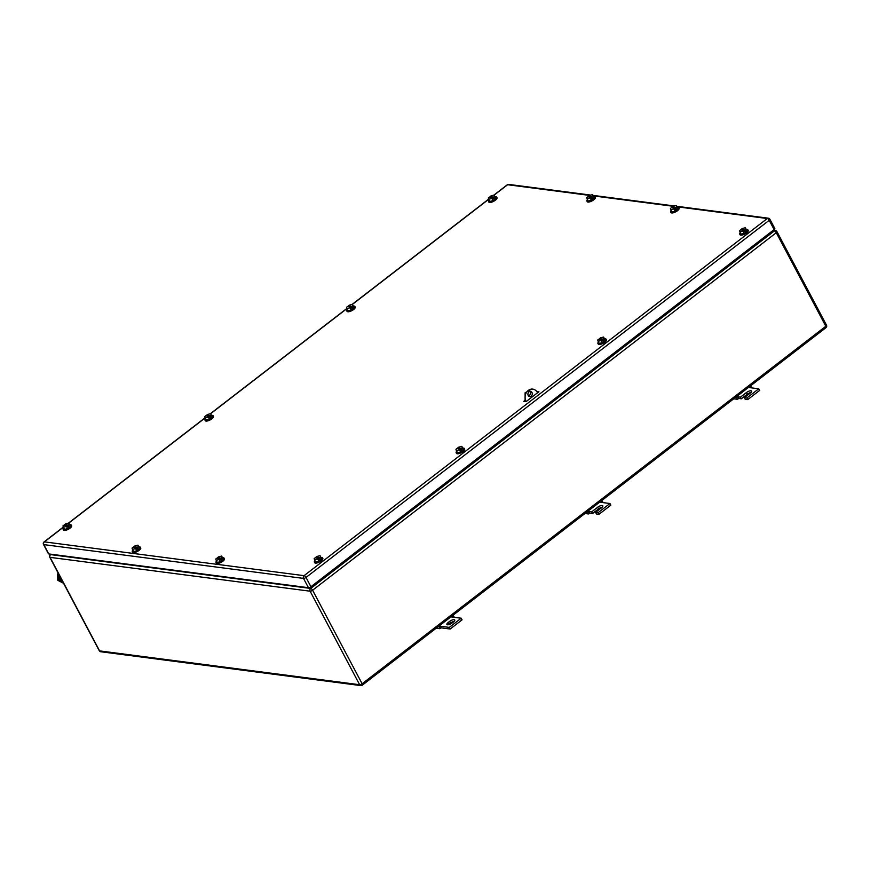 <?xml version="1.0" encoding="UTF-8"?>
<svg xmlns="http://www.w3.org/2000/svg" width="870" height="870" viewBox="0 0 870 870"><rect width="100%" height="100%" fill="white"/><g stroke="black" fill="none" stroke-linecap="round" stroke-linejoin="round"><path stroke-width="1.3" d="M441.166 627.988L439.72 628.673L439.165 626.835L440.437 626.237L441.166 627.988M436.185 628.205L439.72 628.673M454.444 617.33L453.335 615.916L452.346 617.058L450.888 616.873M438.132 626.704L439.165 626.835M438.98 626.052L449.301 627.39L461.198 618.211L452.346 617.058M452.302 615.775L453.335 615.916M461.198 618.211L462.068 619.853L450.171 629.032L449.301 627.39M441.308 627.879L450.171 629.032M448.159 622.518A3.632 1.261 152.1 0 0 446.897 624.475A3.632 1.261 152.1 0 0 452.052 623.029L453.487 621.93A3.632 1.261 152.1 0 0 454.749 619.973A3.632 1.261 152.1 0 0 449.583 621.419L448.159 622.518L449.029 624.16L450.453 623.061A3.632 1.261 152.1 0 1 454.151 621.343M448.354 624.747A3.632 1.261 152.1 0 1 449.029 624.16M738.695 398.59L737.26 399.265L736.694 397.438L737.977 396.829L738.695 398.59M733.714 398.808L737.26 399.265M751.974 387.933L750.875 386.508L749.886 387.661L748.428 387.465M735.672 397.296L736.694 397.438M736.52 396.644L740.457 397.155L746.406 392.566A3.632 1.261 152.1 0 1 751.571 391.119A3.632 1.261 152.1 0 1 750.31 393.077L744.361 397.666L745.22 399.308L747.711 399.624L759.608 390.445L758.738 388.803L749.886 387.661M749.842 386.378L750.875 386.508M747.711 399.624L746.841 397.981L758.738 388.803M746.841 397.981L744.361 397.666M740.457 397.155L741.327 398.797L747.276 394.208A3.632 1.261 152.1 0 1 750.973 392.49M738.847 398.471L741.327 398.797M589.936 513.289L588.49 513.963L587.935 512.136L589.207 511.538L589.936 513.289M584.944 513.507L588.49 513.963M603.214 502.632L602.105 501.207L601.116 502.36L599.658 502.164M586.902 512.006L587.935 512.136M587.75 511.342L591.687 511.854L597.646 507.264A3.632 1.261 152.1 0 1 602.801 505.818A3.632 1.261 152.1 0 1 601.54 507.775L595.591 512.365L596.461 514.007L598.941 514.333L610.838 505.155L609.968 503.512L601.116 502.36M601.072 501.076L602.105 501.207M598.941 514.333L598.071 512.691L609.968 503.512M598.071 512.691L595.591 512.365M591.687 511.854L592.557 513.496L598.506 508.906A3.632 1.261 152.1 0 1 602.203 507.188M590.077 513.18L592.557 513.496M211.573 415.403A4.622 1.609 152.1 0 1 213.15 415.806A4.622 1.609 152.1 0 1 211.54 418.285A4.622 1.609 152.1 0 1 204.972 420.123A4.622 1.609 152.1 0 1 205.527 418.611M213.15 415.806L213.433 416.349A4.622 1.609 152.1 0 1 211.834 418.829A4.622 1.609 152.1 0 1 205.266 420.678L204.972 420.123M209.463 419.253L208.3 417.067L205.157 417.894L206.31 420.079L209.463 419.253L212.204 417.132L210.649 413.652L212.204 417.132M205.157 417.894L204.754 416.61L205.777 415.816L209.322 416.284L209.898 417.372L210.616 416.828L210.029 415.729L211.051 414.946M210.649 413.652L207.506 414.49L206.494 415.273L206.853 415.958M208.3 417.067L209.322 416.284M206.494 415.273L210.029 415.729M209.529 416.686L210.616 416.828M495.139 196.772A4.622 1.609 152.1 0 1 496.716 197.175A4.622 1.609 152.1 0 1 495.106 199.654A4.622 1.609 152.1 0 1 488.538 201.492A4.622 1.609 152.1 0 1 489.092 199.98M496.716 197.175L496.998 197.718A4.622 1.609 152.1 0 1 495.4 200.198A4.622 1.609 152.1 0 1 488.831 202.047L488.538 201.492M493.029 200.622L491.865 198.436L488.722 199.263L489.875 201.448L493.029 200.622L495.769 198.501L494.214 195.021L495.769 198.501M352.426 304.369L488.733 199.273L488.32 197.968L489.342 197.185L492.888 197.653L493.464 198.741L494.182 198.197L493.594 197.099L494.617 196.315M590.828 195.097L508.711 184.407A1.979 1.664 97.4 0 0 507.591 184.734L494.225 195.043L491.071 195.859L490.06 196.642L490.419 197.327M491.865 198.436L492.888 197.653M490.06 196.642L493.594 197.099M493.094 198.055L494.182 198.197M320.976 557.42A4.622 1.609 152.1 0 1 322.542 557.811A4.622 1.609 152.1 0 1 320.932 560.291A4.622 1.609 152.1 0 1 314.374 562.14A4.622 1.609 152.1 0 1 314.929 560.617M322.542 557.811L322.835 558.355A4.622 1.609 152.1 0 1 321.226 560.846A4.622 1.609 152.1 0 1 314.657 562.683L314.374 562.14M318.855 561.259L317.691 559.073L314.548 559.899L315.712 562.096L318.855 561.259L321.606 559.149L320.051 555.669L321.606 559.149M314.548 559.899L314.157 558.616L315.168 557.833L318.714 558.29L319.29 559.388L320.008 558.834L319.431 557.746L320.443 556.952M320.051 555.669L316.897 556.495L315.886 557.279L316.245 557.975M317.691 559.073L318.714 558.29M315.886 557.279L319.431 557.746M318.931 558.692L320.008 558.834M593.525 196.381A4.622 1.609 152.1 0 1 595.091 196.783A4.622 1.609 152.1 0 1 593.471 199.273A4.622 1.609 152.1 0 1 586.913 201.1A4.622 1.609 152.1 0 1 587.467 199.589M595.091 196.783L595.374 197.327A4.622 1.609 152.1 0 1 593.764 199.817A4.622 1.609 152.1 0 1 587.207 201.655L586.913 201.1M591.382 200.241L590.23 198.045L587.087 198.871L588.25 201.057L591.382 200.241L594.145 198.121L592.6 194.63L594.145 198.121M587.087 198.871L586.706 197.577L587.729 196.794L591.252 197.262L591.828 198.36L592.546 197.805L591.97 196.718L592.981 195.935M592.6 194.63L589.458 195.456L588.435 196.239L588.805 196.935M590.23 198.045L591.252 197.262M588.435 196.239L591.97 196.718M591.459 197.664L592.546 197.805M69.785 524.73A4.622 1.609 152.1 0 1 71.351 525.132A4.622 1.609 152.1 0 1 69.752 527.611A4.622 1.609 152.1 0 1 63.184 529.449A4.622 1.609 152.1 0 1 63.738 527.938M71.351 525.132L71.644 525.676A4.622 1.609 152.1 0 1 70.035 528.155A4.622 1.609 152.1 0 1 63.466 530.004L63.184 529.449M67.664 528.579L66.501 526.394L63.358 527.22L64.521 529.406L67.664 528.579L70.416 526.459L68.86 522.979L70.416 526.459M676.98 206.777L767.286 218.522L304.076 575.668L44.381 541.869L63.369 527.231L62.966 525.926L63.978 525.143L67.523 525.611L68.099 526.698L68.817 526.154L68.241 525.056L69.252 524.273M205.168 417.915L68.86 523L65.707 523.816L64.695 524.599L65.065 525.284M66.501 526.394L67.523 525.611M64.695 524.599L68.241 525.056M67.74 526.013L68.817 526.154M353.351 306.099A4.622 1.609 152.1 0 1 354.916 306.49A4.622 1.609 152.1 0 1 353.318 308.981A4.622 1.609 152.1 0 1 346.749 310.818A4.622 1.609 152.1 0 1 347.304 309.296M354.916 306.49L355.21 307.045A4.622 1.609 152.1 0 1 353.601 309.524A4.622 1.609 152.1 0 1 347.043 311.362L346.749 310.818M351.23 309.948L350.077 307.762L346.923 308.589L348.087 310.775L351.23 309.948L353.981 307.828L352.426 304.348L353.981 307.828M210.66 413.674L346.934 308.6L346.532 307.295L347.543 306.512L351.088 306.979L351.665 308.067L352.383 307.523L351.806 306.425L352.818 305.642M352.426 304.348L349.272 305.174L348.261 305.968L348.631 306.653M350.077 307.762L351.088 306.979M348.261 305.968L351.806 306.425M351.306 307.382L352.383 307.523M462.764 448.094A4.622 1.609 152.1 0 1 464.341 448.485A4.622 1.609 152.1 0 1 462.731 450.975A4.622 1.609 152.1 0 1 456.163 452.813A4.622 1.609 152.1 0 1 456.717 451.291M464.341 448.485L464.623 449.029A4.622 1.609 152.1 0 1 463.025 451.519A4.622 1.609 152.1 0 1 456.456 453.357L456.163 452.813M460.654 451.943L459.49 449.746L456.348 450.584L457.5 452.77L460.654 451.943L463.395 449.823L461.839 446.343L463.395 449.823M456.348 450.584L455.945 449.29L456.967 448.507L460.513 448.963L461.089 450.062L461.796 449.507L461.22 448.42L462.242 447.626M461.839 446.343L458.697 447.169L457.674 447.952L458.044 448.648M459.49 449.746L460.513 448.963M457.674 447.952L461.22 448.42M460.719 449.366L461.796 449.507M604.541 338.778A4.622 1.609 152.1 0 1 606.107 339.18A4.622 1.609 152.1 0 1 604.487 341.671A4.622 1.609 152.1 0 1 597.94 343.509A4.622 1.609 152.1 0 1 598.484 341.986M606.107 339.18L606.401 339.724A4.622 1.609 152.1 0 1 604.78 342.225A4.622 1.609 152.1 0 1 598.223 344.052L597.94 343.509M602.41 342.639L601.246 340.453L598.103 341.268L599.267 343.454L602.41 342.639L605.161 340.518L603.617 337.038L605.161 340.518M598.103 341.268L597.723 339.974L598.745 339.191L602.268 339.67L602.845 340.757L603.562 340.213L602.986 339.115L604.008 338.332M603.617 337.038L600.485 337.854L599.463 338.637L599.832 339.333M601.246 340.453L602.268 339.67M599.463 338.637L602.986 339.115M602.475 340.061L603.562 340.213M746.329 229.462A4.622 1.609 152.1 0 1 747.906 229.854A4.622 1.609 152.1 0 1 746.297 232.333A4.622 1.609 152.1 0 1 739.728 234.182A4.622 1.609 152.1 0 1 740.283 232.66M747.906 229.854L748.189 230.398A4.622 1.609 152.1 0 1 746.59 232.888A4.622 1.609 152.1 0 1 740.022 234.726L739.728 234.182M744.22 233.301L743.056 231.115L739.913 231.942L741.066 234.139L744.22 233.301L746.96 231.192L745.405 227.712L746.96 231.192M739.913 231.942L739.511 230.659L740.533 229.876L744.078 230.332L744.655 231.431L745.362 230.876L744.785 229.778L745.807 228.995M745.405 227.712L742.262 228.538L741.24 229.321L741.61 230.017M743.056 231.115L744.078 230.332M741.24 229.321L744.785 229.778M744.285 230.735L745.362 230.876M138.885 546.915A4.622 1.609 152.1 0 1 140.451 547.306A4.622 1.609 152.1 0 1 138.841 549.796A4.622 1.609 152.1 0 1 132.284 551.634A4.622 1.609 152.1 0 1 132.838 550.112M140.451 547.306L140.733 547.861A4.622 1.609 152.1 0 1 139.135 550.34A4.622 1.609 152.1 0 1 132.566 552.178L132.284 551.634M136.764 550.764L135.6 548.578L132.457 549.405L133.61 551.591L136.764 550.764L139.504 548.644L137.949 545.164L139.504 548.644M132.457 549.405L132.055 548.111L133.077 547.328L136.623 547.785L137.199 548.883L137.917 548.328L137.329 547.241L138.352 546.458M137.949 545.164L134.806 545.99L133.795 546.773L134.154 547.469M135.6 548.578L136.623 547.785M133.795 546.773L137.329 547.241M136.829 548.198L137.917 548.328M222.6 557.811A4.622 1.609 152.1 0 1 224.166 558.203A4.622 1.609 152.1 0 1 222.557 560.682A4.622 1.609 152.1 0 1 215.999 562.531A4.622 1.609 152.1 0 1 216.554 561.009M224.166 558.203L224.46 558.747A4.622 1.609 152.1 0 1 222.85 561.237A4.622 1.609 152.1 0 1 216.282 563.075L215.999 562.531M220.48 561.65L219.316 559.464L216.173 560.291L217.337 562.488L220.48 561.65L223.231 559.54L221.676 556.06L223.231 559.54M216.173 560.291L215.782 559.008L216.793 558.225L220.338 558.681L220.915 559.78L221.632 559.225L221.056 558.127L222.067 557.344M221.676 556.06L218.522 556.887L217.511 557.67L217.881 558.366M219.316 559.464L220.338 558.681M217.511 557.67L221.056 558.127M220.556 559.084L221.632 559.225M677.241 207.277A4.622 1.609 152.1 0 1 678.807 207.669A4.622 1.609 152.1 0 1 677.186 210.17A4.622 1.609 152.1 0 1 670.639 211.997A4.622 1.609 152.1 0 1 671.183 210.486M678.807 207.669L679.1 208.213A4.622 1.609 152.1 0 1 677.48 210.714A4.622 1.609 152.1 0 1 670.922 212.541L670.639 211.997M675.109 211.127L673.945 208.941L670.803 209.768L671.966 211.954L675.109 211.127L677.861 209.017L676.316 205.527L677.861 209.017M670.803 209.768L670.422 208.463L671.444 207.68L674.968 208.158L675.544 209.257L676.262 208.702L675.686 207.604L676.708 206.821M676.316 205.527L673.173 206.353L672.162 207.136L672.532 207.832M673.945 208.941L674.968 208.158M672.162 207.136L675.686 207.604M675.174 208.561L676.262 208.702M536.714 391.435L538.921 391.728L526.067 401.635L523.762 401.331L524.675 400.624M537.29 392.283L538.073 392.381M308.437 587.707L48.742 553.918L43.826 544.62L303.51 578.409A1.979 0.685 -27.9 0 0 306.001 577.441L769.211 220.306A1.979 0.685 -27.9 0 0 769.906 219.24A1.979 1.979 0 0 0 768.406 218.207A1.979 1.664 97.4 0 0 767.286 218.522A1.979 0.816 52.4 0 1 769.211 220.306L774.137 229.604L310.927 586.739L306.001 577.441A1.979 0.816 52.4 0 0 304.076 575.668A1.979 1.664 97.4 0 0 303.51 578.409L308.437 587.707A1.979 0.685 -27.9 0 0 310.927 586.739M774.137 229.604A1.979 0.685 -27.9 0 0 774.822 228.538L769.906 219.24M43.5 544.446A1.979 0.685 -27.9 0 0 43.826 544.62A1.979 1.664 97.4 0 1 44.381 541.869A1.979 0.816 -127.6 0 0 44.044 541.945A1.979 1.979 0 0 0 43.5 544.446L48.426 553.744A1.979 0.685 -27.9 0 0 48.742 553.918M525.121 401.516L525.099 392.816L531.711 388.999L532.777 389.129A7.928 6.666 -82.6 0 1 537.399 392.468L537.562 392.762M529.917 391.402L530.939 392.37L529.254 396.492M532.777 389.129A7.928 6.666 -82.6 0 0 526.165 392.957A7.928 6.666 -82.6 0 0 526.1 401.505L526.143 401.581M528.231 395.524A2.643 2.218 -82.6 0 1 531.994 392.511A2.643 2.218 -82.6 0 1 528.231 395.524M62.412 581.095L62.031 580.388M59.443 575.494A5.611 4.72 97.4 0 0 59.225 577.299A5.611 4.72 97.4 0 0 61.694 581.943A5.611 4.72 97.4 0 0 61.792 582.008A5.611 4.72 97.4 0 0 63.14 582.476M58.268 573.286L57.659 573.874L57.79 580.323L63.575 583.302M57.79 580.323L63.825 583.335M57.659 573.874L58.649 574.004M58.899 574.037L59.019 580.486M60.28 577.082A5.699 4.785 97.4 0 0 60.976 580.236A5.699 4.785 97.4 0 0 63.053 582.313M60.856 578.158A5.699 4.785 97.4 0 0 61.509 580.301A5.699 4.785 97.4 0 0 62.847 581.921M62.009 581.595A5.22 4.383 -82.6 0 1 59.834 576.244M449.583 621.419L450.453 623.061M746.406 392.566L747.276 394.208M597.646 507.264L598.506 508.906M776.66 231.485A1.979 1.664 97.4 0 0 774.354 230.941A1.979 0.816 52.4 0 1 776.29 232.725L312.602 590.23A1.979 0.816 -127.6 0 0 310.677 588.446L50.623 554.614A1.979 0.816 52.4 0 0 50.286 554.69A1.979 1.979 0 0 0 49.742 557.181L99.267 650.716A1.979 0.685 -27.9 0 0 99.593 650.89L50.068 557.355A1.979 1.664 -82.6 0 1 50.623 554.614L51.134 554.223M49.742 557.181A1.979 0.685 -27.9 0 0 50.068 557.355L310.111 591.198L359.636 684.723L99.593 650.89A1.979 1.664 97.4 0 0 100.768 651.75L360.811 685.593A1.979 1.664 -82.6 0 1 359.636 684.723A1.979 0.685 152.1 0 0 362.127 683.766L312.602 590.23A1.979 0.685 152.1 0 1 310.111 591.198A1.979 1.664 97.4 0 1 310.677 588.446L774.354 230.941L772.68 230.724M825.956 327.685L362.279 685.19A1.979 1.979 0 0 1 360.811 685.593A1.979 1.664 -82.6 0 0 361.931 685.266A1.979 0.816 -127.6 0 0 362.279 685.19A1.979 0.816 -127.6 0 0 362.127 683.766L825.815 326.261A1.979 0.816 52.4 0 1 825.956 327.685A1.979 1.979 0 0 0 826.5 325.195A1.979 0.685 -27.9 0 1 825.815 326.261L776.29 232.725A1.979 0.685 -27.9 0 0 776.975 231.659A1.979 1.979 0 0 0 775.485 230.626L773.202 230.322M508.711 184.407A1.979 1.979 0 0 0 507.253 184.81A1.979 0.816 -127.6 0 1 507.591 184.734L589.632 195.413M593.264 195.88L673.347 206.299M769.58 219.066A1.979 1.664 97.4 0 0 768.406 218.207L676.708 206.277M526.1 401.505L525.034 401.374M826.5 325.195L776.975 231.659M99.267 650.716A1.979 1.979 0 0 0 100.768 651.75M50.286 554.69L50.917 554.201M592.992 195.38L674.554 205.994M507.253 184.81L493.877 195.108M488.679 199.121L352.089 304.435M346.88 308.448L210.312 413.75M205.113 417.763L68.523 523.066M63.314 527.079L44.044 541.945"/></g></svg>
